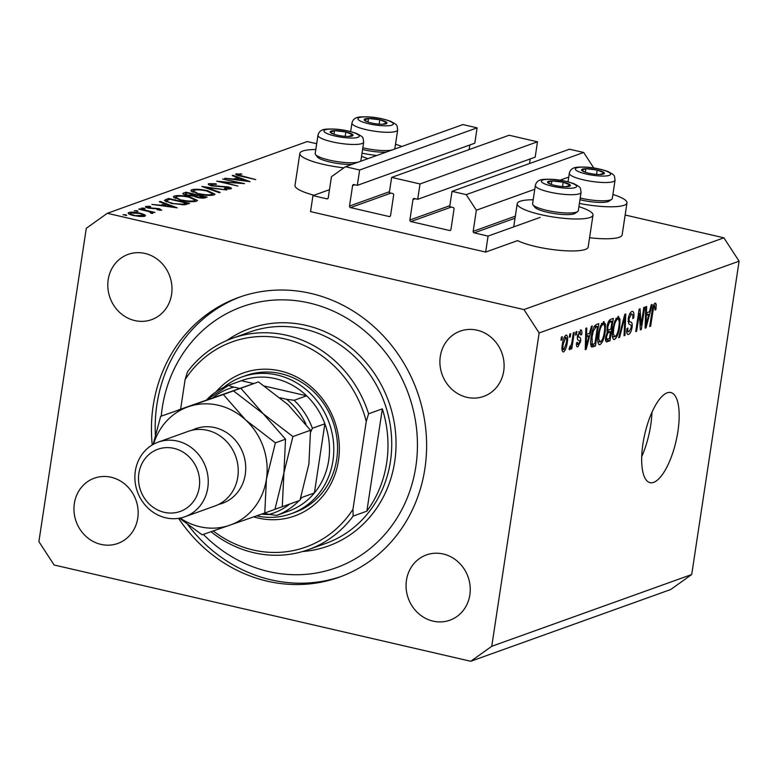 <?xml version="1.0" encoding="UTF-8"?>
<svg xmlns="http://www.w3.org/2000/svg" width="778" height="778" viewBox="0 0 778 778"><rect width="100%" height="100%" fill="white"/><g stroke="black" fill="none" stroke-linecap="round" stroke-linejoin="round"><path stroke-width="1.17" d="M312.96 195.618L310.548 211.606L485.657 252.072L488.069 236.084L474.181 232.875A1.323 1.206 -109.7 0 1 473.17 231.319L476.36 210.216L466.216 194.636L452.028 191.359L449.703 206.705L453.029 207.473A1.323 1.206 -109.7 0 1 454.041 209.029L450.948 229.491A1.323 1.206 -109.7 0 1 449.548 230.492L410.901 221.565A1.323 1.206 -109.7 0 1 409.889 219.999L412.982 199.538A1.323 1.206 -109.7 0 1 414.382 198.536L417.708 199.304L420.023 183.958L391.645 177.403L389.321 192.749L392.647 193.518A1.323 1.206 -109.7 0 1 393.658 195.074L390.566 215.535A1.323 1.206 -109.7 0 1 389.165 216.537L350.518 207.609A1.323 1.206 -109.7 0 1 349.507 206.053L352.599 185.582A1.323 1.206 -109.7 0 1 354 184.59L357.326 185.358L359.64 170.003L345.451 166.725L331.447 176.723L328.248 197.826A1.323 1.206 -109.7 0 1 326.848 198.828L312.96 195.618L329.483 189.686M357.326 185.358L474.794 143.201L477.109 127.855L462.92 124.577L345.451 166.725M477.109 127.855L359.64 170.003M469.134 149.6L469.834 144.98M417.708 199.304L535.176 157.156L537.491 141.81L509.113 135.246L391.645 177.403M537.491 141.81L420.023 183.958M529.517 163.545L530.217 158.936M593.74 167.922L583.685 152.478L569.496 149.201L452.028 191.359M583.685 152.478L466.216 194.636M568.757 177.053L560.082 180.175M534.768 189.258L476.36 210.216M540.195 217.383L488.069 236.084M578.91 206.676A38.316 7.819 -171.4 0 1 593.001 215.107L588.158 247.083A38.316 7.819 -171.4 0 1 535.779 246.548A38.316 7.819 -171.4 0 1 517.584 240.616L485.657 252.072M593.001 215.107A38.316 7.819 -171.4 0 1 540.613 214.582A38.316 7.819 -171.4 0 1 517.224 203.651A38.316 7.819 -171.4 0 1 533.183 199.761M315.81 149.522A38.316 7.819 8.6 0 0 299.851 153.412A38.316 7.819 8.6 0 0 323.24 164.343A38.316 7.819 8.6 0 0 343.905 167.834M367.829 158.702A38.316 7.819 8.6 0 0 361.527 156.436M653.656 482.36A46.242 16.017 103 0 0 677.074 436.254A46.242 16.017 103 0 0 670.831 392.54A46.242 16.017 103 0 0 667.193 392.832A46.242 16.017 103 0 0 643.776 438.938A46.242 16.017 103 0 0 650.009 482.652A46.242 16.017 103 0 0 653.656 482.36M641.714 456.618A46.242 16.017 103 0 0 651.954 412.291M178.58 518.342A148.637 136.101 -109.7 0 0 339.237 577.188A148.637 136.101 -109.7 0 0 424.885 468.687A148.637 136.101 -109.7 0 0 375.336 327.956A148.637 136.101 -109.7 0 0 238.827 297.381A148.637 136.101 -109.7 0 0 153.169 405.892A148.637 136.101 -109.7 0 0 152.235 444.948M74.348 503.492A34.679 31.762 -109.7 0 0 85.911 536.334A34.679 31.762 -109.7 0 0 117.77 543.462A34.679 31.762 -109.7 0 0 137.755 518.148A34.679 31.762 -109.7 0 0 126.192 485.307A34.679 31.762 -109.7 0 0 94.342 478.178A34.679 31.762 -109.7 0 0 74.348 503.492M406.456 580.242A34.679 31.762 -109.7 0 0 418.019 613.074A34.679 31.762 -109.7 0 0 449.869 620.212A34.679 31.762 -109.7 0 0 469.854 594.888A34.679 31.762 -109.7 0 0 458.291 562.056A34.679 31.762 -109.7 0 0 426.441 554.918A34.679 31.762 -109.7 0 0 406.456 580.242M440.299 356.431A34.679 31.762 -109.7 0 0 451.862 389.263A34.679 31.762 -109.7 0 0 483.721 396.401A34.679 31.762 -109.7 0 0 503.706 371.077A34.679 31.762 -109.7 0 0 492.143 338.245A34.679 31.762 -109.7 0 0 460.294 331.107A34.679 31.762 -109.7 0 0 440.299 356.431M108.2 279.681A34.679 31.762 -109.7 0 0 119.763 312.523A34.679 31.762 -109.7 0 0 151.613 319.651A34.679 31.762 -109.7 0 0 171.598 294.337A34.679 31.762 -109.7 0 0 160.035 261.496A34.679 31.762 -109.7 0 0 128.185 254.367A34.679 31.762 -109.7 0 0 108.2 279.681M54.11 564.993L470.748 661.281L491.764 646.285L539.154 332.945L523.944 309.576L107.306 213.298L86.29 228.294L38.9 541.624L54.11 564.993M491.764 646.285L691.71 574.534L670.694 589.53L470.748 661.281M239.235 182.869L222.634 179.028L244.555 183.637L221.973 181.926L237.825 186.049L216.692 181.167L239.167 183.277M210.945 184.182L212.812 185.631L228.168 186.924C231.115 187.692 232.038 188.325 230.94 188.84L225.037 188.85L224.443 188.295L228.858 188.305L227.468 187.226L212.005 185.903C208.63 185.018 207.561 184.279 208.776 183.686L216.06 183.793L216.391 184.308L210.945 184.182L210.41 185.465M208.251 184.114L208.776 183.686L208.63 184.658M228.742 189.083L229.179 188.062L229.033 189.083M201.891 186.477L226.836 189.988L206.423 187.488L220.164 192.39L219.318 192.691L201.891 186.477M191.796 189.774C195.19 188.908 200.393 189.2 207.425 190.668L214.991 194.16L214.086 194.889C210.702 195.784 205.45 195.482 198.332 193.994L190.843 190.532L191.796 189.774L191.534 191.524M174.301 196.056C177.695 195.181 182.898 195.482 189.929 196.951L197.495 200.442L196.591 201.162C193.207 202.056 187.955 201.765 180.836 200.267L173.348 196.805L174.301 196.056L174.039 197.806M160.171 201.444L177.151 207.823L151.875 204.429L160.793 205.217L164.761 203.797L159.315 201.755L160.171 201.444L160.083 202.047M123.128 214.845L125.657 214.709L126.697 215.38L123.021 214.679M691.71 574.534L739.1 261.194L723.89 237.825L523.944 309.576M723.89 237.825L625.162 215.01M316.685 143.726L307.252 141.547L107.306 213.298M299.851 153.412L295.018 185.388A38.316 7.819 8.6 0 0 314.03 195.239M589.568 237.747A38.316 7.819 8.6 0 0 622.147 234.878L626.99 202.912A38.316 7.819 8.6 0 0 612.899 194.471M140.147 213.162L144.747 214.747L144.873 216.206L139.904 216.488L133.534 215.535C128.827 214.339 127.281 213.337 128.885 212.511C131.307 211.879 135.061 212.102 140.147 213.162L140.079 213.619M145.574 215.652L144.873 216.206M128.166 213.075L128.885 212.511L128.691 213.794M134.458 210.78L136.986 210.643L138.017 211.315L134.351 210.614M151.107 213.191L149.104 211.606L138.747 209.136L139.534 208.854L154.978 212.423L151.924 212.18L152.906 213.328L151.691 213.444L150.485 212.919L151.331 212.695L151.243 213.25M141.518 208.241L144.056 208.115L145.087 208.776L141.421 208.086M159.723 210.332L158.566 208.951L148.433 208.134C145.778 207.454 144.922 206.89 145.846 206.433L149.765 206.258L150.679 206.773L147.781 206.851L149.143 207.833L159.276 208.65L161.707 210.167L157.078 209.749L159.976 209.603L159.86 210.332M145.437 206.744L145.846 206.433L145.739 207.162M147.781 206.851L147.412 207.862M171.588 203.428L164.391 200.374L168.466 198.468L189.599 203.35L184.298 204.809L171.588 203.428M183.413 194.247L183.598 193.041L185.961 192.195L207.094 197.077L205.392 197.69C204.001 198.322 201.337 198.254 197.379 197.476L193.887 196.075L186.808 195.434C183.102 194.451 182.033 193.664 183.598 193.041L182.879 193.586M233.069 175.293L250.049 181.663L224.764 178.269L233.692 179.066L237.65 177.637L232.214 175.595L233.069 175.293L232.972 175.886M238.263 174.389C238.01 174.924 239.429 175.488 242.493 176.081L255.768 179.611L241.501 176.314C237.027 175.42 235.238 174.603 236.133 173.864L241.841 174.214L238.263 174.389L237.903 175.42M235.666 174.233L236.133 173.864L236.006 174.68M641.091 325.311L643.785 307.495L644.69 307.174L641.305 329.551L640.343 329.901L639.351 313.378L636.647 331.224L635.743 331.545L639.127 309.167L640.1 308.817L641.091 325.311L640.051 325.078M631.93 311.472C633.72 311.112 634.313 313.281 633.71 317.988L632.757 318.601C633.136 315.362 632.699 313.865 631.454 314.118L629.101 318.591C628.984 321.09 629.499 322.238 630.647 322.034C631.989 322.121 632.465 323.881 632.076 327.344C631.357 331.321 630.199 333.674 628.614 334.384C626.98 334.773 626.426 332.867 626.942 328.656L627.895 328.044C627.554 330.815 627.914 332.06 628.984 331.778L631.182 327.606L631.24 325.437L628.731 323.843L628.186 318.98C628.984 314.701 630.238 312.202 631.93 311.472L632.689 311.404M629.859 313.592L631.96 314.079L629.781 313.738M627.35 334.093L627.904 334.452M626.728 331.428L628.984 331.778M618.666 337.681L624.802 314.302L625.745 313.972L624.977 335.415L624.044 335.746L624.928 316.734L619.609 337.341L618.666 337.681M617.985 316.481L620.027 319.068L619.755 326.42C618.85 333.042 617.1 337.38 614.503 339.441C612.305 339.13 611.732 335.717 612.782 329.182L614.892 320.828L618.666 316.413M613.278 339.159L613.832 339.5M603.436 321.703L605.488 324.28L605.216 331.642C604.312 338.265 602.561 342.602 599.964 344.664C597.767 344.353 597.193 340.929 598.243 334.404L600.353 326.04L604.127 321.635M598.739 344.382L599.293 344.722M589.598 333.266L591.377 326.303L592.321 325.963L586.145 349.351L585.26 349.662L585.844 328.287L586.787 327.946L586.544 334.355L589.598 333.266M560.938 340.249L561.424 337.049L562.329 336.728L561.842 339.928L560.938 340.249M739.1 261.194L539.154 332.945M566.063 335.114C567.658 335.357 568.047 337.876 567.23 342.66C566.608 347.396 565.373 350.499 563.515 351.967C561.94 351.753 561.541 349.293 562.319 344.586C562.941 339.772 564.186 336.621 566.063 335.114L566.549 335.065M569.34 337.234L569.827 334.034L570.731 333.713L570.255 336.903L569.34 337.234M572.073 341.211L573.347 332.77L574.261 332.449L571.791 348.719L570.887 349.05L571.276 346.453L569.768 349.721L569.039 349.157L569.739 346.716L571.412 344.596L572.073 341.211M569.739 346.716L570.303 346.784M575.477 335.036L575.963 331.836L576.868 331.506L576.391 334.705L575.477 335.036M580.427 329.96C581.681 329.668 582.139 331.156 581.798 334.414L580.845 335.026L580.009 332.303L578.453 335.25L578.433 336.65L579.163 337.244C580.359 337.185 580.855 338.586 580.631 341.435L577.918 346.803C576.712 347.183 576.255 345.879 576.547 342.894L577.5 342.281L578.239 344.489L579.678 342.087L579.591 340.842L578.715 340.278C577.548 340.317 577.14 338.887 577.48 335.979L581.001 329.901M578.676 331.875L580.369 332.274L578.628 331.982M576.449 344.187L578.239 344.489M591.173 337.069C592.019 330.504 593.702 326.332 596.22 324.562L598.797 323.638L595.413 346.025L591.62 346.988C590.463 345.199 590.317 341.892 591.173 337.069M605.945 341.474L607.239 341.775C605.77 342.281 605.255 340.696 605.692 337.01L607.375 331.973L607.005 326.906C607.735 322.539 608.95 320.03 610.642 319.388L613.336 318.426L609.952 340.803L606.461 341.873M649.465 311.774L651.244 304.82L652.188 304.48L646.012 327.859L645.127 328.18L645.711 306.804L646.654 306.464L646.411 312.873L649.465 311.774M655.115 303.157L656.243 304.247L655.951 309.45L654.998 310.072L654.677 305.783L653.52 307.796L650.622 326.206L649.718 326.536L652.013 311.346C652.479 307.174 653.51 304.441 655.115 303.157L655.582 303.109M653.384 305.423L654.872 305.764L653.355 305.482M561.016 339.733L561.842 339.928M566.394 342.476L567.23 342.66M563.894 349.633L566.326 343.001C566.929 339.675 566.715 337.817 565.694 337.448L563.253 344.1C562.65 347.416 562.864 349.264 563.894 349.633L561.959 349.283M562.426 343.905L563.253 344.1M564.322 337.127L565.966 337.419L564.371 337.049M569.418 336.718L570.255 336.903M570.964 348.534L571.791 348.719M570.751 346.327L571.276 346.453M575.555 334.511L576.391 334.705M580.913 334.209L581.798 334.414M577.646 335.065L578.453 335.25M577.422 336.417L578.433 336.65M579.707 341.221L580.631 341.435M585.27 349.147L586.145 349.351M585.678 334.161L586.544 334.355M587.098 342.797L588.907 335.989L586.447 336.864L586.048 347.173L587.098 342.797M585.649 335.23L588.907 335.989M585.328 347.007L586.048 347.173M585.61 336.68L586.447 336.864M590.755 344.946L595.413 346.025M594.898 343.73L597.494 326.585L595.929 327.139L593.254 331.185L592.077 336.777L592.194 344.284L594.898 343.73M594.548 325.904L597.494 326.585M590.667 343.925L593.361 344.284M591.251 336.592L592.077 336.777M592.437 331L593.254 331.185M594.042 326.702L595.929 327.139M601.647 323.395L605.488 324.28M604.38 331.447L605.216 331.642M600.353 342.048C602.347 340.414 603.67 337.049 604.312 331.934C605.099 327.091 604.681 324.552 603.047 324.309C601.102 325.894 599.799 329.172 599.138 334.141L598.759 339.062L600.353 342.048L597.844 341.62M597.786 338.838L598.759 339.062M598.311 333.947L599.138 334.141M601.345 323.92L603.543 324.27L601.423 323.774M605.537 339.782L609.952 340.803M609.437 338.518L610.448 331.827L607.919 332.935L606.655 336.32C606.383 338.877 606.811 339.791 607.949 339.043L609.437 338.518M606.898 331.01L610.448 331.827M605.517 338.858L607.949 339.043M605.848 336.125L606.655 336.32M606.957 332.712L607.919 332.935M610.847 329.211L612.033 321.363L609.31 322.607L607.919 326.566C607.589 329.327 608.007 330.407 609.174 329.814L610.847 329.211M609.028 320.672L612.033 321.363M606.772 329.551L609.174 329.814M607.093 326.371L607.919 326.566M608.172 322.345L609.31 322.607M608.493 321.606L610.224 322.014M616.195 318.183L620.027 319.068M618.918 326.225L619.755 326.42M614.892 336.835C616.896 335.201 618.209 331.827 618.85 326.711C619.638 321.878 619.22 319.34 617.596 319.097C615.641 320.682 614.338 323.959 613.686 328.929L613.297 333.85L614.892 336.835L612.383 336.407M612.325 333.626L613.297 333.85M612.86 328.734L613.686 328.929M615.884 318.698L618.082 319.048L615.962 318.562M624.063 335.201L624.977 335.415M624.209 316.568L624.928 316.734M618.802 337.156L619.609 337.341M632.835 317.784L633.71 317.988M628.284 318.397L629.101 318.591M631.24 327.149L632.076 327.344M640.304 329.318L641.305 329.551M638.514 313.194L639.351 313.378M635.82 331.029L636.647 331.224M645.137 327.664L646.012 327.859M645.555 312.678L646.411 312.873M646.965 321.304L648.774 314.497L646.314 315.382L645.915 325.69L646.965 321.304M645.526 313.748L648.774 314.497M645.195 325.525L645.915 325.69M645.487 315.187L646.314 315.382M654.288 303.79L656.243 304.247M655.105 309.255L655.951 309.45M652.713 307.611L653.52 307.796M649.795 326.021L650.622 326.206M395.516 144.241A38.316 7.819 -171.4 0 1 401.818 146.497M376.737 155.503A38.316 7.819 -171.4 0 1 362.023 153.178M579.396 203.408A38.316 7.819 8.6 0 0 626.99 202.912M125.55 215.438L125.657 214.709M144.513 216.323L144.747 214.747M134.234 215.691L143.492 215.36L143.317 216.508M142.86 216.547L142.977 215.769C144.144 215.127 142.938 214.358 139.35 213.444L130.782 212.948L130.082 214.504M130.782 212.948C129.556 213.571 130.723 214.339 134.302 215.253M136.879 211.373L136.986 210.643M151.729 213.444L151.924 212.18M143.94 208.835L144.056 208.115M153.305 208.679L153.392 208.115M164.557 205.149L164.761 203.797M163.37 205.577L172.988 206.89L166.502 204.449L163.312 205.985M168.262 199.829L168.466 198.468M186.457 204.419L186.652 203.136L169.847 199.256L166.881 200.636L166.677 201.988L166.862 200.812M182.645 204.877L182.752 204.186L186.652 203.136M172.317 203.593L182.752 204.186M166.881 200.636C166.832 201.453 168.67 202.29 172.385 203.146M181.624 199.985C187.372 201.171 191.631 201.405 194.383 200.675L195.142 200.053L189.161 197.233C183.443 196.046 179.222 195.823 176.509 196.542L175.682 197.213L181.566 200.432M194.247 201.609L194.383 200.675M185.757 193.566L185.961 192.195M203.077 197.242L204.147 196.853L197.369 195.288L195.842 196.085L198.118 197.184L203.077 197.242L202.941 198.127M203.962 198.04L204.147 196.853M194.685 194.977L187.342 192.973L185.213 193.994L187.586 195.152L194.685 194.977L194.451 196.513M194.908 196.737L195.2 194.792M192.701 196.134L192.798 195.502M199.119 193.712C204.867 194.899 209.126 195.122 211.879 194.403L212.637 193.78L206.656 190.95C200.938 189.774 196.717 189.54 194.004 190.27L193.177 190.931L199.051 194.15M211.742 195.336L211.879 194.403M206.335 188.062L206.423 187.488M237.446 178.989L237.65 177.637M236.269 179.417L245.887 180.729L239.391 178.288L236.211 179.825M240.597 174.214L240.684 173.679M366.613 121.543A11.563 2.363 8.6 0 0 367.517 121.883A11.563 2.363 8.6 0 0 371.359 122.963A11.563 2.363 8.6 0 0 382.679 124.266A11.563 2.363 8.6 0 0 383.155 124.247A11.563 2.363 8.6 0 0 386.909 122.661A11.563 2.363 8.6 0 0 379.829 119.763A11.563 2.363 8.6 0 0 368.509 118.47A11.563 2.363 8.6 0 0 364.279 120.075A11.563 2.363 8.6 0 0 366.613 121.543M386.18 152.109A20.88 4.26 -171.4 0 1 362.577 149.483M362.83 147.801A23.126 4.717 8.6 0 0 392.258 149.93M393.921 149.337A23.126 4.717 8.6 0 0 394.271 149.123A23.126 4.717 8.6 0 0 394.913 148.228L397.684 129.936A23.126 4.717 -171.4 0 1 381.979 132.046A23.126 4.717 -171.4 0 1 356.859 126.833A23.126 4.717 -171.4 0 1 351.957 123.021L350.664 131.57M382.679 124.266L386.909 122.661L379.829 119.763L368.509 118.47L364.279 120.075L367.751 121.952M379.168 124.149L379.829 119.763M367.975 122.039L368.509 118.47M583.986 171.773A11.563 2.363 8.6 0 0 584.891 172.123A11.563 2.363 8.6 0 0 588.732 173.202A11.563 2.363 8.6 0 0 600.052 174.496A11.563 2.363 8.6 0 0 600.538 174.486A11.563 2.363 8.6 0 0 604.292 172.901A11.563 2.363 8.6 0 0 597.203 170.003A11.563 2.363 8.6 0 0 585.892 168.7A11.563 2.363 8.6 0 0 581.652 170.304A11.563 2.363 8.6 0 0 583.986 171.773M580.213 198.03A23.126 4.717 8.6 0 0 611.644 199.363L609.155 201.113A20.88 4.26 -171.4 0 1 579.96 199.713M611.644 199.363A23.126 4.717 8.6 0 0 612.296 198.458L615.058 180.175A23.126 4.717 -171.4 0 1 599.361 182.285A23.126 4.717 -171.4 0 1 574.232 177.073A23.126 4.717 -171.4 0 1 569.331 173.261L568.037 181.809M600.052 174.496L604.292 172.901L597.203 170.003L585.892 168.7L581.652 170.304L585.124 172.181M596.541 174.379L597.203 170.003M585.348 172.269L585.892 168.7M549.997 183.978A11.563 2.363 8.6 0 0 550.902 184.318A11.563 2.363 8.6 0 0 554.743 185.397A11.563 2.363 8.6 0 0 566.063 186.701A11.563 2.363 8.6 0 0 566.54 186.681A11.563 2.363 8.6 0 0 570.293 185.096A11.563 2.363 8.6 0 0 563.214 182.198A11.563 2.363 8.6 0 0 551.903 180.904A11.563 2.363 8.6 0 0 547.663 182.499A11.563 2.363 8.6 0 0 549.997 183.978M577.655 211.558L575.166 213.308A20.88 4.26 -171.4 0 1 559.489 214.222A20.88 4.26 -171.4 0 1 538.891 209.69A20.88 4.26 -171.4 0 1 534.787 207.201L532.93 204.789A23.126 4.717 8.6 0 0 537.481 207.551A23.126 4.717 8.6 0 0 560.286 212.569A23.126 4.717 8.6 0 0 577.655 211.558A23.126 4.717 8.6 0 0 578.307 210.663L581.069 192.37A23.126 4.717 -171.4 0 1 565.363 194.481A23.126 4.717 -171.4 0 1 540.243 189.268A23.126 4.717 -171.4 0 1 535.342 185.456L532.58 203.748A23.126 4.717 8.6 0 0 532.93 204.789M566.063 186.701L570.293 185.096L563.214 182.198L551.903 180.904L547.663 182.499L551.135 184.376M562.552 186.584L563.214 182.198M551.359 184.464L551.903 180.904M332.624 133.738A11.563 2.363 8.6 0 0 333.529 134.079A11.563 2.363 8.6 0 0 337.37 135.168A11.563 2.363 8.6 0 0 348.68 136.461A11.563 2.363 8.6 0 0 349.166 136.451A11.563 2.363 8.6 0 0 352.92 134.857A11.563 2.363 8.6 0 0 345.84 131.959A11.563 2.363 8.6 0 0 334.521 130.665A11.563 2.363 8.6 0 0 330.28 132.27A11.563 2.363 8.6 0 0 332.624 133.738M352.191 164.314A20.88 4.26 -171.4 0 1 321.518 159.461A20.88 4.26 -171.4 0 1 317.414 156.971L315.557 154.559A23.126 4.717 8.6 0 0 320.098 157.321A23.126 4.717 8.6 0 0 358.269 162.125M359.932 161.532A23.126 4.717 8.6 0 0 360.272 161.318A23.126 4.717 8.6 0 0 360.924 160.424L363.696 142.141A23.126 4.717 -171.4 0 1 347.99 144.241A23.126 4.717 -171.4 0 1 322.87 139.029A23.126 4.717 -171.4 0 1 317.969 135.226L315.197 153.509A23.126 4.717 8.6 0 0 315.557 154.559M348.68 136.461L352.92 134.857L345.84 131.959L334.521 130.665L330.28 132.27L333.762 134.147M345.179 136.344L345.84 131.959M333.986 134.234L334.521 130.665M216.206 391.684A75.972 69.563 70.3 0 1 298.985 378.264A75.972 69.563 70.3 0 1 338.469 460.508A75.972 69.563 70.3 0 1 253.686 516.884M291.079 513.752L294.833 512.41A72.665 66.538 -109.7 0 0 336.709 459.36A72.665 66.538 -109.7 0 0 312.474 390.566A72.665 66.538 -109.7 0 0 245.741 375.618L241.987 376.96A72.665 66.538 70.3 0 1 308.73 391.908A72.665 66.538 70.3 0 1 332.955 460.712A72.665 66.538 70.3 0 1 291.079 513.752A72.665 66.538 70.3 0 1 256.604 515.863M203.359 534.389A138.727 127.028 -109.7 0 0 331.953 569.195A138.727 127.028 -109.7 0 0 415.831 466.586A138.727 127.028 -109.7 0 0 309.333 303.002A138.727 127.028 -109.7 0 0 162.223 407.983A138.727 127.028 -109.7 0 0 161.231 416.133M155.337 434.717A148.637 136.101 70.3 0 1 156.913 404.541A148.637 136.101 70.3 0 1 240.703 296.729M386.676 462.803A112.304 102.832 -109.7 0 0 382.338 408.858L366.866 511.165A112.304 102.832 -109.7 0 0 386.676 462.803M368.597 413.789L366.253 421.433A109.008 99.808 -109.7 0 0 284.991 338.955A109.008 99.808 -109.7 0 0 185.106 379.576L187.449 371.923A112.304 102.832 70.3 0 1 232.35 338.304A112.304 102.832 70.3 0 1 368.597 413.789L382.338 408.858M366.866 511.165L353.124 516.106A112.304 102.832 70.3 0 1 308.214 549.715A112.304 102.832 70.3 0 1 211.023 531.734M185.106 379.576L180.632 409.179M213.25 530.966A109.008 99.808 -109.7 0 0 352.959 509.347L353.124 516.106M366.253 421.433L352.959 509.347M341.104 576.508A148.637 136.101 70.3 0 1 187.926 524.858M298.976 500.731A69.368 63.514 70.3 0 1 276.744 515.386L289.241 510.903A69.368 63.514 -109.7 0 0 314.4 492.951A69.368 63.514 -109.7 0 0 328.686 460.459A69.368 63.514 -109.7 0 0 324.864 423.786A69.368 63.514 -109.7 0 0 306.649 395.808A69.368 63.514 -109.7 0 0 241.336 380.714L228.829 385.198C229.16 385.839 230.862 386.471 233.925 387.104A66.062 60.49 -109.7 0 0 212.948 397.733M223.675 387.386A72.665 66.538 70.3 0 1 241.987 376.96M300.259 499.34A69.368 63.514 70.3 0 0 301.903 497.434L314.4 492.951L324.864 423.786L312.367 428.27L310.821 431.761M261.651 514.093A69.368 63.514 -109.7 0 0 269.81 514.521M305.9 424.059A66.062 60.49 -109.7 0 0 286.567 399.27L294.152 400.291L306.649 395.808L264.676 386.102M253.686 383.564L241.336 380.714M286.567 399.27L280.216 397.811M239.653 388.426L233.925 387.104M264.15 513.217L269.159 514.375A66.062 60.49 -109.7 0 0 289.776 504.027M276.744 515.386L269.159 514.375M184.95 516.748L214.942 505.982A39.639 36.294 -109.7 0 0 237.786 477.05A39.639 36.294 -109.7 0 0 224.57 439.521A39.639 36.294 -109.7 0 0 188.169 431.372L158.177 442.137A39.639 36.294 70.3 0 1 194.578 450.287A39.639 36.294 70.3 0 1 207.794 487.816A39.639 36.294 70.3 0 1 184.95 516.748A39.639 36.294 70.3 0 1 148.549 508.598A39.639 36.294 70.3 0 1 135.333 471.069A39.639 36.294 70.3 0 1 158.177 442.137M199.256 487.32A33.036 30.245 -109.7 0 0 173.893 448.361A33.036 30.245 -109.7 0 0 138.873 473.364A33.036 30.245 -109.7 0 0 164.226 512.313A33.036 30.245 -109.7 0 0 199.256 487.32M258.471 381.91L288.181 404.755L310.529 430.244L308.905 463.999L299.929 500.39L282.278 506.721L283.912 472.966L292.888 436.575L263.188 413.731L240.83 388.241L258.471 381.91L178.162 410.064L233.478 390.877L263.188 413.731L285.536 439.21L283.912 472.966L274.935 509.357L264.783 513.003L266.416 479.248A62.755 57.465 -109.7 0 0 245.692 420.003A62.755 57.465 -109.7 0 0 188.325 406.748A62.755 57.465 -109.7 0 0 153.587 444.18M292.888 436.575L310.529 430.244M240.83 388.241L160.667 416.337L153.149 444.423M274.955 509.279L282.278 506.721M180.107 518.08A62.755 57.465 -109.7 0 0 229.773 525.228A62.755 57.465 -109.7 0 0 266.416 479.248L275.393 442.857L245.692 420.003L223.335 394.524L160.667 416.337M179.494 518.197L202.115 534.817L264.783 513.003M223.335 394.524L233.478 390.877M275.393 442.857L285.536 439.21M328.005 198.409L326.848 198.828M354.846 184.785L352.599 185.582M389.486 191.699L349.507 206.053M390.906 193.119L350.518 207.609M390.323 216.119L389.165 216.537M415.228 198.74L412.982 199.538M449.869 205.655L409.889 219.999M451.289 207.065L410.901 221.565M450.705 230.074L449.548 230.492M515.328 216.187L473.17 231.319M515.026 218.219L474.181 232.875M577.373 336.835L579.163 337.244M585.455 342.573L586.252 342.758M591.173 346.492L592.943 346.91M607.326 332.05L608.843 332.401M623.246 320.225L624.005 320.4M627.992 321.421L630.647 322.034M645.322 321.09L646.119 321.265M652.12 310.646L652.946 310.84M165.461 201.434L165.763 199.44M185.854 204.565L186.039 203.359M220.077 186.72L220.155 186.205M361.741 121.64A17.836 3.637 8.6 0 0 386.52 125.842A17.836 3.637 8.6 0 0 389.447 121.096A17.836 3.637 8.6 0 0 364.668 116.895A17.836 3.637 8.6 0 0 361.741 121.64M579.114 171.87A17.836 3.637 8.6 0 0 603.893 176.071A17.836 3.637 8.6 0 0 606.83 171.325A17.836 3.637 8.6 0 0 582.041 167.134A17.836 3.637 8.6 0 0 579.114 171.87M545.125 184.065A17.836 3.637 8.6 0 0 569.904 188.266A17.836 3.637 8.6 0 0 572.832 183.53A17.836 3.637 8.6 0 0 548.052 179.329A17.836 3.637 8.6 0 0 545.125 184.065M327.752 133.835A17.836 3.637 8.6 0 0 352.531 138.037A17.836 3.637 8.6 0 0 355.458 133.291A17.836 3.637 8.6 0 0 330.679 129.09A17.836 3.637 8.6 0 0 327.752 133.835M308.214 549.715L325.71 543.443A112.304 102.832 -109.7 0 0 390.43 461.461A112.304 102.832 -109.7 0 0 352.988 355.128A112.304 102.832 -109.7 0 0 249.845 332.031L232.35 338.304M226.865 340.472A115.611 105.857 70.3 0 1 345.413 343.468A115.611 105.857 70.3 0 1 394.699 461.704A115.611 105.857 70.3 0 1 302.613 551.534M206.462 399.999A69.368 63.514 70.3 0 1 228.829 385.198L206.355 400.038M294.152 400.291A69.368 63.514 70.3 0 1 312.367 428.27M191.991 430.253A39.639 36.294 70.3 0 1 230.463 435.427A39.639 36.294 70.3 0 1 245.284 474.356A39.639 36.294 70.3 0 1 218.608 504.416M592.457 344.411L590.667 344.002M513.713 226.884L517.224 203.651M175.682 197.213L175.468 198.604M195.142 200.053L194.918 201.541M195.842 196.085L195.706 197.019M185.213 193.994L185.067 194.957M193.177 190.931L192.963 192.322M212.637 193.78L212.413 195.259M397.684 129.936C396.702 124.568 398.2 125.482 390.673 121.319C380.5 117.75 370.309 116.301 360.117 116.982C355.585 117.235 352.872 119.248 351.957 123.021M615.058 180.175C614.085 174.797 615.583 175.721 608.056 171.559C597.874 167.98 587.691 166.531 577.5 167.212C572.968 167.464 570.245 169.487 569.331 173.261M581.069 192.37C580.096 187.002 581.594 187.916 574.067 183.754C563.885 180.175 553.703 178.736 543.501 179.407C538.979 179.669 536.256 181.682 535.342 185.456M363.696 142.141C362.713 136.763 364.211 137.677 356.684 133.515C346.511 129.945 336.32 128.496 326.128 129.177C321.596 129.43 318.883 131.443 317.969 135.226"/></g></svg>
